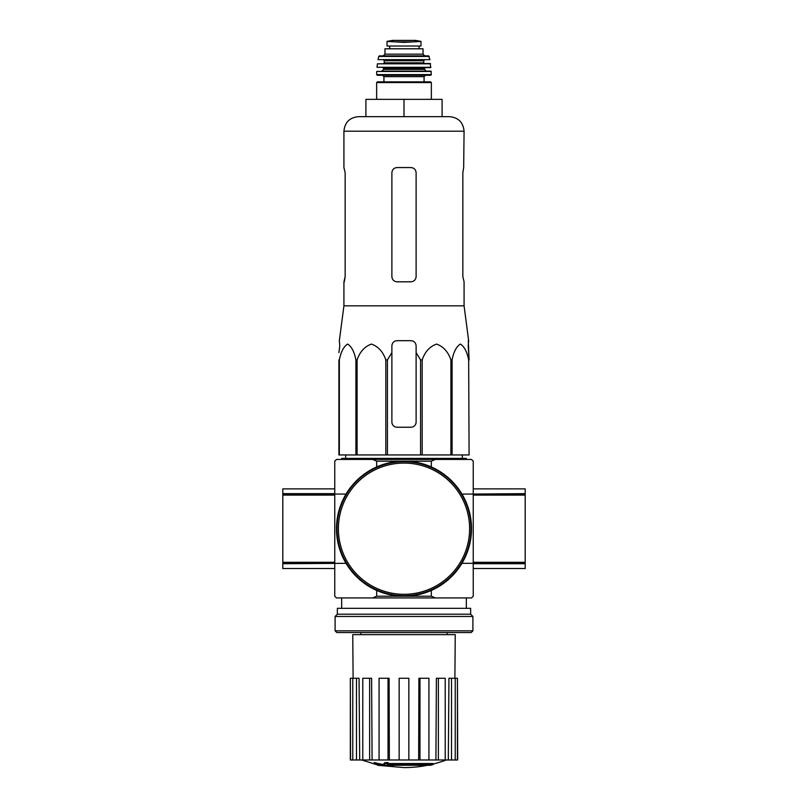 <?xml version="1.0" encoding="UTF-8"?>
<svg xmlns="http://www.w3.org/2000/svg" width="808" height="808" viewBox="0 0 808 808"><rect width="100%" height="100%" fill="white"/><g stroke="black" fill="none" stroke-linecap="round" stroke-linejoin="round"><path stroke-width="1.21" d="M339.804 345.875L338.906 352.601L339.804 345.875L339.35 340.683L343.925 305.828L464.075 305.828L468.65 340.683L468.196 345.875L469.094 359.913L468.276 340.683M338.906 359.913L338.906 454.944L420.574 454.944L420.574 359.913L416.12 352.601L416.12 345.875C415.807 342.723 414.08 340.986 410.929 340.683L397.071 340.683C393.92 340.986 392.193 342.723 391.88 345.875L391.88 352.601L391.88 345.875L391.88 352.601L387.426 359.913L385.81 359.913C383.083 351.844 378.306 346.561 371.488 344.077C364.671 346.481 359.873 351.753 357.096 359.913L355.914 359.913C354.338 351.844 351.581 346.561 347.652 344.077C343.713 346.481 340.936 351.753 339.34 359.913L338.906 422.049M420.574 359.913L422.19 359.913C424.968 351.753 429.765 346.481 436.583 344.077C443.4 346.561 448.177 351.844 450.904 359.913L452.086 359.913C453.682 351.753 456.459 346.481 460.398 344.077C464.327 346.561 467.085 351.844 468.66 359.913L469.094 454.944L468.66 359.913M416.12 352.601L416.12 422.049A5.191 5.191 0 0 1 410.929 427.24L397.071 427.24A5.191 5.191 0 0 1 391.88 422.049L391.88 352.601M420.574 454.944L468.66 454.944M339.34 454.944L339.34 359.913M355.914 454.944L355.914 359.913M357.096 454.944L357.096 359.913M385.81 454.944L385.81 359.913M387.426 454.944L387.426 359.913M422.19 454.944L422.19 359.913M450.904 454.944L450.904 359.913M452.086 454.944L452.086 359.913M430.482 765.267A121.18 114.574 90 0 0 433.098 764.56A121.18 114.574 90 0 1 430.482 765.267L388.446 765.267A119.402 117.594 90 0 0 393.304 765.974A118.614 96.566 90 0 1 390.143 766.065A119.857 118.029 -90 0 1 383.689 764.923A118.827 20.634 -90 0 0 384.85 763.712A116.261 94.647 -90 0 0 388.072 763.611A119.352 20.725 90 0 1 387.305 764.56L433.098 764.56L433.098 763.53L388.072 763.53M383.689 764.923L383.689 763.883A118.827 20.634 -90 0 0 384.85 762.671A116.261 94.647 -90 0 0 388.072 762.57L388.072 763.611M384.85 762.671L384.85 763.712M393.304 765.267L393.304 765.974M374.225 763.59L374.225 762.55A119.897 119.897 0 0 0 382.881 764.429L382.881 765.853A120.271 120.271 0 0 1 374.225 763.974L374.225 763.59A119.897 119.897 0 0 0 382.881 765.469M379.932 765.287L379.932 765.62A120.594 120.594 0 0 1 377.164 765.025L377.164 764.691M435.35 459.439L431.321 461.176L376.68 461.176L372.65 459.439L471.519 459.439L473.246 461.176L473.246 494.062L525.19 494.062L525.19 488.87L473.246 488.87M372.65 459.439L336.481 459.439L334.754 461.176L334.754 596.213L336.481 597.94L471.519 597.94L473.246 596.213L473.246 494.062L461.964 494.062M372.65 597.94L376.68 596.213L431.321 596.213L431.321 590.436M461.964 563.317L525.19 563.317L525.19 494.062M431.321 461.176L431.321 466.943M376.68 461.176L376.68 466.943M334.754 495.102L282.81 495.102L282.81 494.062L346.036 494.062M282.81 495.102L282.81 563.731L346.036 563.317M376.68 596.213L376.68 590.436M431.321 596.213L435.35 597.94M427.674 765.267A121.19 121.19 0 0 1 404 767.6L382.881 765.742M374.225 763.883L361.711 759.985M457.449 759.985L457.449 678.265L457.671 759.985L448.309 759.985L448.945 678.265L451.521 678.265L451.521 759.985M445.218 759.985L438.37 759.985L438.37 678.265L445.218 678.265L445.218 759.985L448.309 759.985M438.37 759.985L435.906 759.985L436.391 678.265L438.37 678.265M428.937 759.985L419.978 759.985L419.978 678.265L428.937 678.265L428.937 759.985L435.906 759.985M419.978 759.985L418.645 759.985L418.908 678.265L419.978 678.265M408.848 759.985L399.152 759.985L399.152 678.265L408.848 678.265L408.848 759.985L418.645 759.985M389.355 759.985L388.022 759.985L388.022 678.265L389.092 678.265L389.355 759.985L399.152 759.985M388.022 759.985L350.329 759.985L350.329 678.265L350.551 759.985M353.116 678.265L352.753 634.644L455.247 634.644L454.884 678.265M356.479 759.985L356.479 678.265L359.055 678.265L359.691 759.985M369.63 759.985L369.63 678.265L371.609 678.265L372.094 759.985M457.449 678.265L455.237 678.265L455.237 759.985M455.237 678.265L451.521 678.265M356.479 678.265L350.551 678.265M352.763 678.265L352.763 759.985M369.63 678.265L362.782 678.265L362.782 759.985M388.022 678.265L379.063 678.265L379.063 759.985M341.673 459.439L341.673 458.399L466.327 458.399L466.327 459.439M404 99.344L365.913 99.344L365.913 116.655L404 116.655L404 99.344L442.087 99.344L442.087 116.655L449.531 116.655L358.469 116.655C349.632 117.524 344.784 122.372 343.925 131.199L464.075 131.199C463.216 122.372 458.368 117.524 449.531 116.655M464.075 305.828L464.075 281.82L462.843 276.619L462.843 172.75L463.671 167.559L462.843 172.75M464.075 131.199L463.671 167.559M410.929 167.559L397.071 167.559C393.93 167.852 392.203 169.589 391.88 172.75L391.88 276.619C392.193 279.79 393.93 281.517 397.071 281.82L410.929 281.82C414.07 281.517 415.797 279.79 416.12 276.619L416.12 172.75C415.807 169.589 414.07 167.852 410.929 167.559M344.329 281.82L345.157 276.619L343.925 281.82L343.925 305.828M345.157 276.619L345.157 172.75L343.925 167.559L343.925 131.199M336.997 528.695A67.003 67.003 0 0 0 437.502 586.709A67.003 67.003 0 0 0 437.502 470.67A67.003 67.003 0 0 0 336.997 528.695M336.481 528.695A67.518 67.518 0 0 0 437.754 587.163A67.518 67.518 0 0 0 437.754 470.216A67.518 67.518 0 0 0 336.481 528.695M334.754 563.317L282.81 563.317M282.81 563.731L282.81 568.509L334.754 568.509M334.754 488.87L282.81 488.87L282.81 494.062M525.19 563.317L525.19 568.509L473.246 568.509M525.19 493.648L473.246 494.062M335.098 630.836L336.825 632.563L471.175 632.563L472.902 630.836L472.902 616.464L335.098 616.464L335.098 630.836L472.902 630.836M335.098 616.464L337.35 614.211L470.65 614.211L472.902 616.464M337.35 614.211L337.35 608.323L470.65 608.323L470.65 614.211M387.032 46.026L387.032 41.43L387.032 46.026L420.968 46.026L420.968 41.43L404 42.4L395.041 41.885L412.959 41.885M387.032 41.43L395.041 41.885M384.962 54.156L384.962 48.793L423.038 48.793L423.038 54.156L424.776 55.893L383.224 55.893L384.962 54.156L423.038 54.156M376.649 99.344L376.649 82.557L377.336 81.861L430.664 81.861L424.079 81.861L424.079 76.669L425.462 75.285M424.079 76.669L383.921 76.669L383.921 81.861L424.079 81.861M431.351 74.588L376.649 74.588L377.346 75.285L430.654 75.285L431.351 74.588L430.927 71.124L376.73 71.457L431.27 71.457M424.432 69.397L383.568 69.397L381.841 71.124L426.159 71.124L424.432 69.397L425.119 67.66M430.987 67.286L377.013 67.286L430.634 67.66L430.25 63.509L377.407 63.812L430.593 63.812M424.432 63.509L423.735 62.822L384.265 62.822L384.265 60.741L383.568 60.045L414.383 60.045M429.927 59.64L378.073 59.64L429.927 59.64L428.604 55.893L379.396 55.893L378.72 56.439L429.28 56.439M389.628 46.026L389.628 48.793M338.39 528.695A65.61 65.61 0 0 0 436.805 585.517A65.61 65.61 0 0 0 436.805 471.872A65.61 65.61 0 0 0 338.39 528.695M334.754 562.277L282.81 562.277M334.754 493.648L282.81 493.648L334.754 493.648M473.246 562.277L525.19 562.277M473.246 495.102L525.19 495.102M473.246 563.731L525.19 563.731L473.246 563.731M376.649 82.557L431.351 82.557L430.664 81.861M383.568 69.397L383.568 68.357L424.432 68.357M384.265 60.741L423.735 60.741L424.432 60.045M389.729 46.026L389.729 48.793M387.032 41.37L392.486 40.41L415.514 40.41L420.968 41.37M447.107 634.644L447.107 632.563M360.893 634.644L360.893 632.563M466.327 608.323L466.327 597.94M341.673 608.323L341.673 597.94M433.098 764.055A121.19 121.19 0 0 0 446.289 759.985M345.693 454.944L345.642 458.399M462.307 454.944L462.358 458.399M431.351 99.344L431.351 82.557M383.921 76.669L382.538 75.285M376.649 74.588L376.73 71.457M383.568 68.357L382.881 67.66M377.013 67.286L377.407 63.812M384.265 62.822L383.568 63.509M423.735 62.822L423.735 60.741M378.073 59.64L378.72 56.439M419.099 46.026L419.099 48.793M392.486 40.41L393.092 40.865M415.514 40.41L404 40.4M414.908 40.865L415.423 40.4"/></g></svg>
